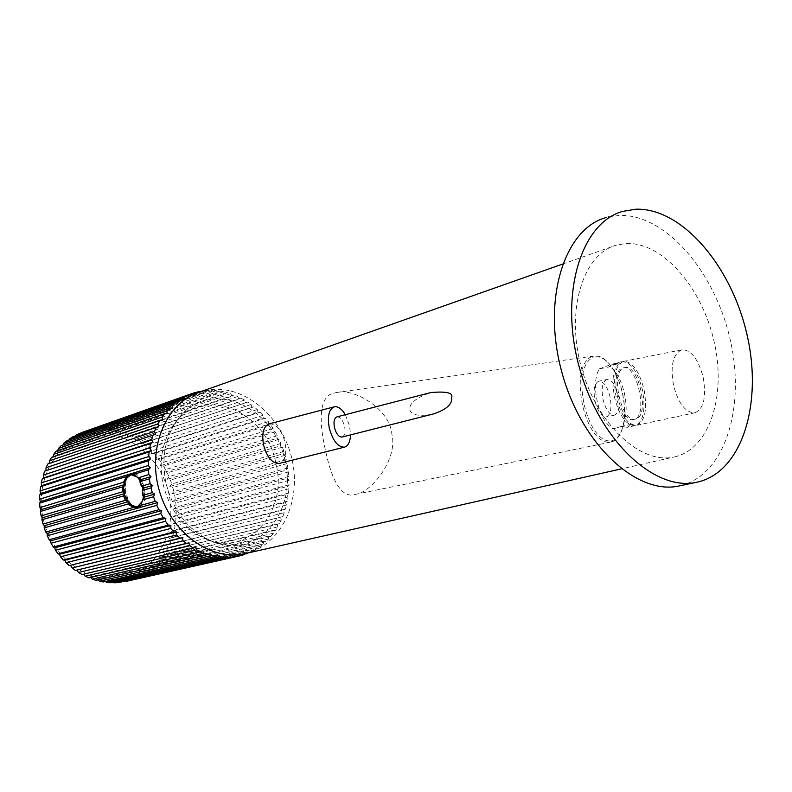 <?xml version="1.0" encoding="UTF-8"?>
<svg xmlns="http://www.w3.org/2000/svg" width="792" height="792" viewBox="0 0 792 792"><rect width="100%" height="100%" fill="white"/><g stroke="black" fill="none" stroke-linecap="round" stroke-linejoin="round"><path stroke-width="0.59" stroke-dasharray="3.96 2.97" d="M674.685 456.865C710.028 448.817 726.709 394.555 713.909 340.689C701.563 286.734 661.845 241.263 625.462 243.53L616.186 245.183C582.912 254.212 565.438 310.593 581.437 367.706C597.029 424.928 641.213 465.231 674.675 456.865L621.354 468.874M245.173 553.588C280.873 545.579 301.574 501.871 292.149 459.964C283.209 417.968 245.906 384.971 209.722 389.723L200.445 391.753M333.63 393.228L336.55 392.515C353.767 387.674 390.08 409.088 391.862 434.184C398.198 459.023 371.121 492.624 355.885 494.257L355.202 494.416C339.758 499.574 330.284 474.131 325.423 449.985C319.76 426.066 317.543 396.376 333.63 393.228M432.551 414.167C412.107 417.869 410.642 411.662 409.731 409.771C409.751 407.692 408.365 400.405 430.779 392.575M285.011 461.231C275.349 407.157 211.296 377.408 179.665 416.978C165.607 434.57 160.994 456.37 165.825 482.358C173.448 512.335 189.595 532.274 214.256 542.173C258.34 559.083 297.564 510.632 285.011 461.231M275.913 463.508C266.369 408.543 198.297 382.595 171.339 428.304C161.687 444.282 158.895 462.706 162.954 483.575C168.934 508.167 181.715 525.908 201.316 536.798C244.688 560.835 288.932 513.731 275.913 463.508M190.407 395.98L189.852 396.287M197.594 392.723L196.941 394.258L195.763 393.436M201.901 391.238L203.851 392.891L205.098 390.644L95.763 429.145L93.466 431.62L203.851 392.891M249.44 552.628L251.114 551.866L251.856 549.163L254.143 550.292L257.42 548.321L257.915 545.53L260.241 546.381L263.281 543.995L263.528 541.154L265.884 541.698L268.656 538.946L268.646 536.065L271.003 536.323L273.478 533.214L273.22 530.343L275.547 530.303L277.705 526.888L277.21 524.037L279.477 523.71L281.299 520.017L280.576 517.235L282.774 516.622L284.239 512.701L283.288 509.998L285.387 509.108L286.496 504.989L285.328 502.405L287.318 501.247L288.05 496.98L286.684 494.535L288.526 493.119L288.882 488.753L287.338 486.456L289.03 484.813L289.001 480.388L287.288 478.269L288.813 476.408L288.407 471.953L286.546 470.052L287.882 467.983L287.1 463.558L285.11 461.875L286.249 459.627L285.1 455.261L283.001 453.816L283.922 451.42L282.427 447.163L280.239 445.965L280.942 443.431L279.101 439.332L276.853 438.392L277.319 435.748L275.161 431.838L272.864 431.175L273.101 428.452L270.636 424.769L268.33 424.383L268.32 421.601L265.577 418.196L263.271 418.087L263.013 415.285L260.023 412.177L257.737 412.355L257.252 409.553L254.034 406.781L251.797 407.246L251.074 404.464L247.658 402.069L245.5 402.821L244.54 400.099L240.966 398.089L238.907 399.118L237.719 396.485L234.016 394.891L232.076 396.198L230.67 393.673L226.878 392.525L225.076 394.089L223.473 391.703L219.631 391.01L217.998 392.822L216.196 390.595L212.345 390.377L210.89 392.416L208.92 390.387L205.098 390.644M244.768 553.677L245.411 551.984L247.213 553.133M239.422 554.578L238.659 553.974L238.293 554.697M75.458 570.438L188.951 542.807M82.081 574.547L195.743 547.054M88.981 577.853L90.07 576.893L202.772 550.46M90.07 576.893L90.644 577.467M96.079 580.338L97.02 579.12L209.969 552.974M97.02 579.12L97.931 579.902M103.287 581.962L104.059 580.516L217.236 554.588M104.059 580.516L105.386 581.486M110.514 582.734L111.098 581.071L224.492 555.291M111.098 581.071L112.919 582.189M117.701 582.635L118.077 580.784L231.66 555.073M118.077 580.784L120.483 582.011M124.75 581.694L124.898 579.675L238.659 553.974M237.442 556.39L128.007 580.952L131.581 579.912L131.512 577.764L245.411 551.984M124.898 579.675L128.007 580.952M244.431 554.568L131.581 579.912M244.619 554.073L134.719 578.794L138.135 577.338L137.828 575.081L251.856 549.163M131.512 577.764L134.719 578.794M251.114 551.866L138.135 577.338M254.143 550.292L141.115 575.853L144.342 573.992L143.788 571.656L257.915 545.53M137.828 575.081L141.115 575.853M257.42 548.321L144.342 573.992M260.241 546.381L147.124 572.161L150.133 569.923L149.332 567.537L263.528 541.154M143.788 571.656L147.124 572.161M263.281 543.995L150.133 569.923M265.884 541.698L152.698 567.765L155.45 565.181L154.41 562.775L268.646 536.065M149.332 567.537L152.698 567.765M268.656 538.946L155.45 565.181M271.003 536.323L157.776 562.736L160.251 559.835L158.964 557.429L273.22 530.343M154.41 562.775L157.776 562.736M273.478 533.214L160.251 559.835M275.547 530.303L162.31 557.113L164.479 553.925L162.954 551.559L277.21 524.037M158.964 557.429L162.31 557.113M277.705 526.888L164.479 553.925M279.477 523.71L166.261 550.965L168.102 547.529L166.35 545.223L280.576 517.235M162.954 551.559L166.261 550.965M281.299 520.017L168.102 547.529M282.774 516.622L169.597 544.361L171.092 540.708L169.122 538.501L283.288 509.998M166.35 545.223L169.597 544.361M284.239 512.701L171.092 540.708M285.387 509.108L172.27 537.372L173.418 533.551L171.24 531.452L285.328 502.405M169.122 538.501L172.27 537.372M286.496 504.989L173.418 533.551M287.318 501.247L174.28 530.076L175.062 526.116L172.686 524.146L286.684 494.535M171.24 531.452L174.28 530.076M288.05 496.98L175.062 526.116M288.526 493.119L175.596 522.542L176.012 518.493L173.458 516.671L287.338 486.456M172.686 524.146L175.596 522.542M288.882 488.753L176.012 518.493M289.03 484.813L176.22 514.84L176.26 510.741L173.537 509.108L287.288 478.269M173.458 516.671L176.22 514.84M289.001 480.388L176.26 510.741M288.813 476.408L176.131 507.058L175.814 502.95L172.943 501.504L286.546 470.052M173.537 509.108L176.131 507.058M288.407 471.953L175.814 502.95M287.882 467.983L175.359 499.277L174.666 495.188L171.666 493.96L285.11 461.875M172.943 501.504L175.359 499.277M287.1 463.558L174.666 495.188M286.249 459.627L173.884 491.565L172.834 487.535L169.735 486.535L283.001 453.816M171.666 493.96L173.884 491.565M285.1 455.261L172.834 487.535M283.922 451.42L171.745 483.991L170.349 480.081L167.161 479.318L280.239 445.965M169.735 486.535L171.745 483.991M282.427 447.163L170.349 480.081M280.942 443.431L168.953 476.645L167.221 472.873L163.964 472.369L276.853 438.392M167.161 479.318L168.953 476.645M279.101 439.332L167.221 472.873M277.319 435.748L165.528 469.587L163.479 466.003L160.182 465.755L272.864 431.175M163.964 472.369L165.528 469.587M275.161 431.838L163.479 466.003M273.101 428.452L161.519 462.904L159.172 459.538L155.846 459.548L268.33 424.383M160.182 465.755L161.519 462.904M270.636 424.769L159.172 459.538M268.32 421.601L156.945 456.647L154.321 453.529L150.995 453.816L263.271 418.087M155.846 459.548L156.945 456.647M265.577 418.196L154.321 453.529M263.013 415.285L151.866 450.886L148.985 448.054L145.688 448.618L257.737 412.355M150.995 453.816L151.866 450.886M260.023 412.177L148.985 448.054M257.252 409.553L146.312 445.678L143.213 443.173L139.966 443.995L251.797 407.246M145.688 448.618L146.312 445.678M254.034 406.781L143.213 443.173M251.074 404.464L140.362 441.085L137.065 438.926L133.888 440.015L245.5 402.821M139.966 443.995L140.362 441.085M247.658 402.069L137.065 438.926M244.54 400.099L134.046 437.154L130.591 435.362L127.512 436.719L238.907 399.118M133.888 440.015L134.046 437.154M240.966 398.089L130.591 435.362M237.719 396.485L127.443 433.937L123.859 432.541L120.889 434.135L232.076 396.198M127.512 436.719L127.443 433.937M234.016 394.891L123.859 432.541M230.67 393.673L120.612 431.462L116.939 430.472L114.107 432.323L225.076 394.089M120.889 434.135L120.612 431.462M226.878 392.525L116.939 430.472M223.473 391.703L113.632 429.779L109.9 429.214L107.227 431.284L217.998 392.822M114.107 432.323L113.632 429.779M219.631 391.01L109.9 429.214M216.196 390.595L106.554 428.898L102.811 428.769L100.327 431.046L210.89 392.416M107.227 431.284L106.554 428.898M212.345 390.377L102.811 428.769M208.92 390.387L99.475 428.838L95.763 429.145M100.327 431.046L99.475 428.838M201.722 391.09L88.813 430.373L86.734 433.006L196.941 394.258M93.466 431.62L92.466 429.62M194.961 392.882L88.813 430.373M194.674 392.683L83.744 431.818M86.734 433.006L85.595 431.234M81.913 432.63L80.2 435.204L190.248 396.495M80.2 435.204L78.943 433.679M75.131 436.026L73.933 438.194L183.843 399.604M73.933 438.194L72.587 436.927M68.825 440.174L68.013 441.946L177.814 403.554M68.013 441.946L66.607 440.956M63.023 445.045L62.518 446.431L172.21 408.306M62.518 446.431L61.073 445.728M57.776 450.599L57.499 451.608L167.122 413.82M57.499 451.608L56.054 451.192M53.163 456.766L53.034 457.42L162.607 420.037M53.034 457.42L51.609 457.301M49.203 463.498L158.717 426.888M49.173 463.805L47.787 463.983M140.481 506.632C149.609 501.009 143.708 473.428 133.422 473.527M127.7 476.537C122.899 487.674 124.661 497.643 132.987 506.435M137.798 506.87C126.532 509.553 120.236 477.239 131.492 474.606L132.016 474.477M134.808 474.646L140.422 479.348M140.788 479.912C143.788 485.011 144.995 490.654 144.431 496.822M144.362 497.396L140.689 505.435M128.245 502.187L127.631 501.366M124.344 494.386L124.809 493.555L124.007 492.921M123.918 485.357L124.671 484.536L124.245 483.783M92.822 433.868C58.865 438.263 34.303 477.665 42.976 517.77C51.143 557.974 90.05 586.05 123.423 578.021C156.945 570.577 177.24 531.6 169.042 494.545C161.311 457.41 126.68 428.888 92.822 433.868M124.037 484.724L124.671 484.536M124.186 493.733L124.809 493.555M131.135 505.207C124.344 497.396 122.71 488.525 126.225 478.615M142.312 501.415L142.916 499.435M143.441 495.921L143.055 489.159M142.629 487.159L140.233 481.021M138.224 478.071L137.392 477.18M622.453 211.454L605.623 217.681L618.978 215.404C665.211 213.612 714.453 271.092 729.907 338.392C745.906 405.593 725.789 474.131 681.278 485.437L679.714 485.803M342.174 437.006C344.807 435.719 345.609 432.185 344.589 426.423C342.837 420.057 340.312 416.869 336.996 416.859M345.322 414.701L349.589 425.908L350.519 434.897M269.329 423.829C276.319 423.76 281.536 429.947 284.981 442.401C286.932 453.747 285.09 460.736 279.467 463.379M591.951 356.548C567.706 365.924 584.516 446.797 611.068 442.015L611.483 441.916C615.236 440.966 618.354 437.837 620.849 432.531C629.68 413.117 621.71 374.715 606.326 360.825C602.029 356.915 597.802 355.321 593.663 356.044L591.951 356.548L593.168 357.42C569.25 367.914 587.159 446.223 612.216 440.639C615.869 439.59 618.809 436.649 621.047 431.808C629.729 412.949 621.819 374.873 606.761 361.419C602.029 357.182 597.505 355.846 593.168 357.42M595.109 401.465C597.891 411.761 601.623 416.899 606.326 416.889C610.81 414.652 612.038 407.87 609.988 396.564C607.167 386.219 603.425 381.081 598.772 381.17C594.277 383.486 593.059 390.248 595.109 401.465M606.87 379.536C602.326 381.863 601.088 388.615 603.128 399.812C605.91 410.078 609.662 415.206 614.404 415.176C618.938 412.929 620.186 406.167 618.146 394.881C615.315 384.556 611.563 379.437 606.87 379.536L598.772 381.17M599.287 368.874L608.078 365.597C615.127 369.013 620.542 378.091 624.334 392.852C627.383 407.86 626.601 419.008 621.987 426.274L613.018 428.818C606.088 424.928 600.851 415.899 597.297 401.722C594.327 387.357 594.99 376.408 599.287 368.874L608.909 366.963L617.8 363.667L608.078 365.597M635.243 425.611C626.522 425.641 619.671 416.483 614.701 398.119C611.038 378.13 613.384 366.003 621.73 361.736C630.303 361.479 637.154 370.616 642.282 389.149C645.916 409.444 643.569 421.601 635.243 425.611L627.244 427.333L631.689 424.195L621.987 426.274M617.8 363.667L613.701 363.32L608.909 366.963M631.689 424.195L613.018 428.818M622.621 426.759L627.244 427.333M633.838 419.413C619.869 423.76 608.306 372.012 622.354 368.141L622.957 367.963C636.996 363.182 648.638 416.671 634.125 419.344L635.441 419.077C621.443 423.423 609.88 371.695 623.957 367.815L624.551 367.646C638.619 362.865 650.262 416.325 635.719 418.998L635.441 419.077M636.837 425.264C645.183 421.255 647.539 409.098 643.906 388.813C638.778 370.29 631.917 361.162 623.334 361.419C614.968 365.686 612.622 377.814 616.275 397.792C621.255 416.147 628.106 425.304 636.837 425.264L695.029 412.751C685.783 412.919 678.665 403.979 673.675 385.912C670.101 366.211 672.774 354.202 681.684 349.856C690.773 349.48 697.891 358.4 703.039 376.626C706.583 396.614 703.91 408.652 695.029 412.751M611.483 441.916L612.216 440.639M562.548 264.092L616.186 245.183M179.665 416.978L171.339 428.304M193.961 392.911L84.892 431.452M214.256 542.173L201.316 536.798M696.544 482.288L697.247 482.14M355.202 494.416L611.068 442.015M336.55 392.515L593.663 356.044M620.849 432.531L621.047 431.808M606.326 360.825L606.761 361.419M614.404 415.176L606.326 416.889M621.73 361.736L613.701 363.32M622.957 367.963L624.551 367.646M623.334 361.419L681.684 349.856"/><path stroke-width="1.19" d="M621.354 468.874L245.164 553.598C211.306 561.766 170.745 532.897 159.043 489.713C146.916 446.638 167.033 401.554 200.445 391.753L562.548 264.092M342.174 437.006L342.025 437.045C338.728 437.055 336.204 433.858 334.432 427.472C333.412 421.552 334.264 418.008 336.996 416.859L430.779 392.575C446.322 391.169 453.291 392.792 451.668 397.455C451.816 399.772 453.103 407.563 433.066 414.038L432.551 414.167M189.852 396.287L187.872 395.188L184.397 396.871L183.843 399.604L181.378 398.584L178.111 400.712L177.814 403.554L175.28 402.821L172.25 405.395L172.21 408.306L169.656 407.88L166.884 410.87L167.122 413.82L164.558 413.711L162.103 417.077L162.607 420.037L160.063 420.245L157.954 423.958L158.717 426.888L156.232 427.413L154.49 431.442L155.509 434.303L153.103 435.145L151.757 439.431L153.034 442.203L150.737 443.352L149.807 447.836L151.312 450.48L149.163 451.925L148.658 456.578L150.381 459.043L148.391 460.776L148.322 465.528L150.252 467.805L148.45 469.795L148.817 474.586L150.935 476.635L149.341 478.873L150.143 483.655L152.41 485.447L151.054 487.892L152.282 492.604L154.668 494.129L153.559 496.752L155.192 501.326L157.687 502.564L156.836 505.336L158.865 509.731L161.429 510.652L160.835 513.543L163.231 517.701L165.835 518.305L165.518 521.284L168.25 525.146L170.854 525.423L170.825 528.442L173.844 531.976L176.428 531.927L176.665 534.956L179.952 538.114L182.487 537.748L182.992 540.748L186.496 543.49L188.951 542.807L189.714 545.747L193.397 548.044L195.743 547.054L196.753 549.896L200.564 551.737L202.772 550.46L204.019 553.172L207.92 554.529L209.969 552.974L211.424 555.529L215.365 556.4L217.236 554.588L218.889 556.954L222.829 557.33L224.492 555.291L226.324 557.449L230.215 557.33L231.66 555.073L233.64 557.004L237.442 556.4L238.293 554.697M195.763 393.436L194.674 392.683L191.05 393.901L190.407 395.98M201.901 391.238L197.97 391.822L197.594 392.723M247.213 553.133L249.44 552.628M239.422 554.578L240.768 555.647L244.431 554.568L244.768 553.677M152.282 492.604L142.778 495.337L144.619 497L154.668 494.129M153.559 496.752L142.58 499.871L140.481 506.632L136.422 507.771L133.185 507.504L45.748 532.066L47.094 533.452L157.687 502.564M144.619 497L142.58 499.871M155.192 501.326L140.689 505.405M156.836 505.336L47.273 535.729L49.173 539.738L50.589 540.837L161.429 510.652M47.094 533.452L47.273 535.729M158.865 509.731L49.173 539.738M160.835 513.543L51.034 543.223L53.282 547.015L54.747 547.817L165.835 518.305M50.589 540.837L51.034 543.223M163.231 517.701L53.282 547.015M165.518 521.284L55.45 550.272L58.034 553.796L59.509 554.291L170.854 525.423M54.747 547.817L55.45 550.272M168.25 525.146L58.034 553.796M170.825 528.442L60.479 556.796L63.36 560.003L64.805 560.192L176.428 531.927M59.509 554.291L60.479 556.796M173.844 531.976L63.36 560.003M176.665 534.956L66.053 562.716L69.191 565.567L182.487 537.748M64.805 560.192L66.053 562.716M179.952 538.114L69.191 565.567M182.992 540.748L72.092 567.953L75.458 570.438L186.496 543.49M70.587 565.458L72.092 567.953M189.714 545.747L78.537 572.467L82.081 574.547L193.397 548.044M76.834 570.101L78.537 572.467M196.753 549.896L85.298 576.21L88.981 577.853L200.564 551.737M83.586 574.19L85.298 576.21M204.019 553.172L92.308 579.13L96.079 580.338L207.92 554.529M90.644 577.467L92.308 579.13M211.424 555.529L99.465 581.209L103.287 581.962L215.365 556.4M97.931 579.902L99.465 581.209M218.889 556.954L106.692 582.427L110.514 582.734L222.829 557.33M105.386 581.486L106.692 582.427M226.324 557.449L113.919 582.793L117.701 582.635L230.215 557.33M112.919 582.189L113.919 582.793M233.64 557.004L124.75 581.694L240.768 555.647M120.483 582.011L121.047 582.298M247.629 553.4L244.619 554.073M197.97 391.822L194.961 392.882M83.744 431.818L81.913 432.63M191.05 393.901L82.051 432.422M187.872 395.188L78.943 433.679L75.131 436.026M184.397 396.871L75.547 435.293M181.378 398.584L72.587 436.927L69.379 438.956L68.825 440.174M178.111 400.712L69.379 438.956M175.28 402.821L66.607 440.956L63.627 443.381L63.023 445.045M172.25 405.395L63.627 443.381M169.656 407.88L61.073 445.728L58.351 448.529L57.776 450.599M166.884 410.87L58.351 448.529M164.558 413.711L56.054 451.192L53.628 454.341L53.163 456.766M162.103 417.077L53.628 454.341M160.063 420.245L51.609 457.301L49.51 460.766L49.203 463.498M157.954 423.958L49.51 460.766M156.232 427.413L47.787 463.983L46.045 467.716L45.966 470.686L155.509 434.303M154.49 431.442L46.045 467.716M153.103 435.145L44.659 471.161L43.293 475.121L43.451 477.992L153.034 442.203M45.966 470.686L44.659 471.161M151.757 439.431L43.293 475.121M150.737 443.352L42.253 478.754L41.283 482.902L41.669 485.644L151.312 450.48M43.451 477.992L42.253 478.754M149.807 447.836L41.283 482.902M149.163 451.925L40.6 486.684L40.046 490.971L40.649 493.545L150.381 459.043M41.669 485.644L40.6 486.684M148.658 456.578L40.046 490.971M148.391 460.776L39.739 494.842L39.6 499.217L40.402 501.603L150.252 467.805M40.649 493.545L39.739 494.842M148.322 465.528L39.6 499.217M148.45 469.795L134.036 474.22L133.422 473.527L129.383 474.774L127.7 476.537M40.402 501.603L39.669 503.148L126.581 476.497L129.383 474.774M148.817 474.586L137.897 477.903L134.036 474.22M137.897 477.903L140.917 479.655L150.935 476.635M149.341 478.873L139.867 481.704L140.917 479.655M150.143 483.655L141.382 486.238L139.867 481.704M141.382 486.238L143.718 488.001L152.41 485.447M151.054 487.892L142.283 490.456L142.778 495.337M143.718 488.001L142.283 490.456M132.987 506.435L136.422 507.771M140.689 505.435L137.798 506.87M131.215 474.606L134.808 474.646M140.422 479.348L140.788 479.912M144.431 496.822L144.362 497.396M127.631 501.366L125.423 500.336L123.522 495.931L124.344 494.386M124.007 492.921L122.641 491.782L41.105 515.869L42.233 517.8L41.927 519.76L43.045 524.076L44.293 525.739L127.938 501.781M123.918 485.357L122.562 486.882L122.641 491.782M124.245 483.783L123.483 482.259L39.956 507.553L40.927 509.721L40.402 511.483L41.105 515.869M126.581 476.497L123.483 482.259M133.185 507.504L128.116 503.999L128.245 502.187M125.423 500.336L43.045 524.076M123.522 495.931L41.927 519.76M39.669 503.148L39.956 507.553M44.293 525.739L44.223 527.878L45.748 532.066M128.116 503.999L44.223 527.878M40.927 509.721L124.037 484.724M122.562 486.882L40.402 511.483M42.233 517.8L124.186 493.733M142.312 501.415L137.254 506.949L131.135 505.207C123.304 497.495 121.661 488.634 126.225 478.615L130.918 474.655L137.392 477.18M142.916 499.435L143.441 495.921M143.055 489.159L142.629 487.159M140.233 481.021L138.224 478.071M696.544 482.288L679.714 485.803C637.738 496.03 581.813 445.401 562.003 372.775C541.708 300.277 564.023 229.254 605.623 217.681M698.811 481.774L697.247 482.14C655.429 492.357 599.425 441.104 579.417 367.736C558.914 294.495 580.981 222.928 622.453 211.454L635.758 209.207C681.872 207.613 731.135 265.756 746.767 333.65C762.934 401.435 743.153 470.488 698.811 481.774M350.519 434.897C350.212 441.926 348.193 446.015 344.461 447.153C337.877 447.193 332.818 440.807 329.264 428.007C327.225 416.137 328.937 409.068 334.402 406.781C338.144 406.237 341.788 408.88 345.322 414.701M279.467 463.379L279.2 463.449C272.27 463.597 267.053 457.4 263.528 444.847C261.598 433.194 263.528 426.185 269.329 423.829L334.026 406.88M136.907 507.038L137.996 506.83M344.461 447.153L279.2 463.449M342.025 437.045L433.066 414.038"/></g></svg>
